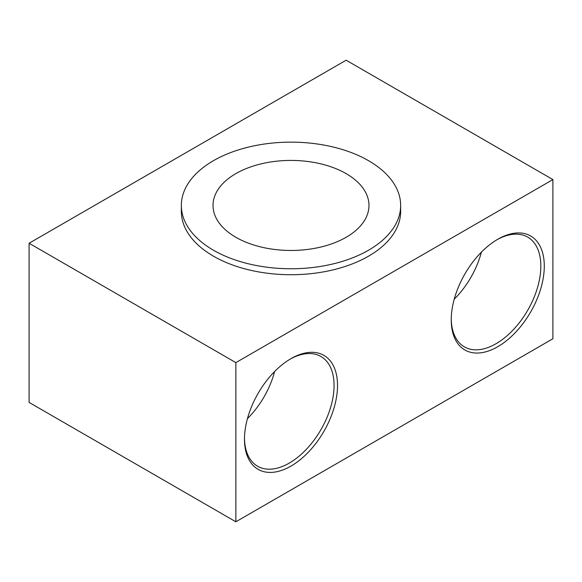 <?xml version="1.0" encoding="UTF-8"?>
<svg xmlns="http://www.w3.org/2000/svg" width="582" height="582" viewBox="0 0 582 582"><rect width="100%" height="100%" fill="white"/><g stroke="black" fill="none" stroke-linecap="round" stroke-linejoin="round"><path stroke-width="0.87" d="M247.459 418.582A63.358 36.579 120 0 0 274.617 371.549M244.484 438.217A63.358 36.579 120 0 0 257.6 466.233A63.358 36.579 120 0 0 289.276 463.097A63.358 36.579 120 0 0 330.663 407.269A63.358 36.579 120 0 0 320.951 356.504A63.358 36.579 120 0 0 290.127 359.159M29.1 243.247L29.1 402.417L235.863 521.792L552.9 338.753L552.9 179.583L346.137 60.208L29.1 243.247L235.863 362.622L552.9 179.583M291 358.643L291 358.643A65.795 37.983 -60 0 1 337.524 385.502A65.795 37.983 -60 0 1 291 466.08A65.795 37.983 -60 0 1 244.476 439.221A65.795 37.983 -60 0 1 291 358.643L291 358.643M181.344 205.446L181.344 211.419A109.656 63.307 0 0 0 213.463 256.182A109.656 63.307 0 0 0 332.962 269.903A109.656 63.307 0 0 0 400.656 211.419L400.656 205.446A109.656 63.307 0 0 0 368.537 160.683A109.656 63.307 0 0 0 249.038 146.962A109.656 63.307 0 0 0 181.344 205.446A109.656 63.307 0 0 0 213.463 250.216A109.656 63.307 0 0 0 332.962 263.937A109.656 63.307 0 0 0 400.656 205.446M235.863 362.622L235.863 521.792M497.763 239.267A65.795 37.983 -60 0 1 544.286 266.134A65.795 37.983 -60 0 1 497.763 346.712A65.795 37.983 -60 0 1 451.239 319.845A65.795 37.983 -60 0 1 497.763 239.267L497.763 239.267M481.379 252.173A63.358 36.579 -60 0 1 454.222 299.206M451.246 318.841A63.358 36.579 120 0 0 464.363 346.865A63.358 36.579 120 0 0 496.039 343.722A63.358 36.579 120 0 0 537.426 287.894A63.358 36.579 120 0 0 527.714 237.129A63.358 36.579 120 0 0 496.89 239.784M346.137 173.618A77.973 45.018 0 0 0 261.158 163.855A77.973 45.018 0 0 0 213.027 205.446A77.973 45.018 0 0 0 235.863 237.281A77.973 45.018 0 0 0 320.842 247.037A77.973 45.018 0 0 0 368.973 205.446A77.973 45.018 0 0 0 346.137 173.618"/></g></svg>

